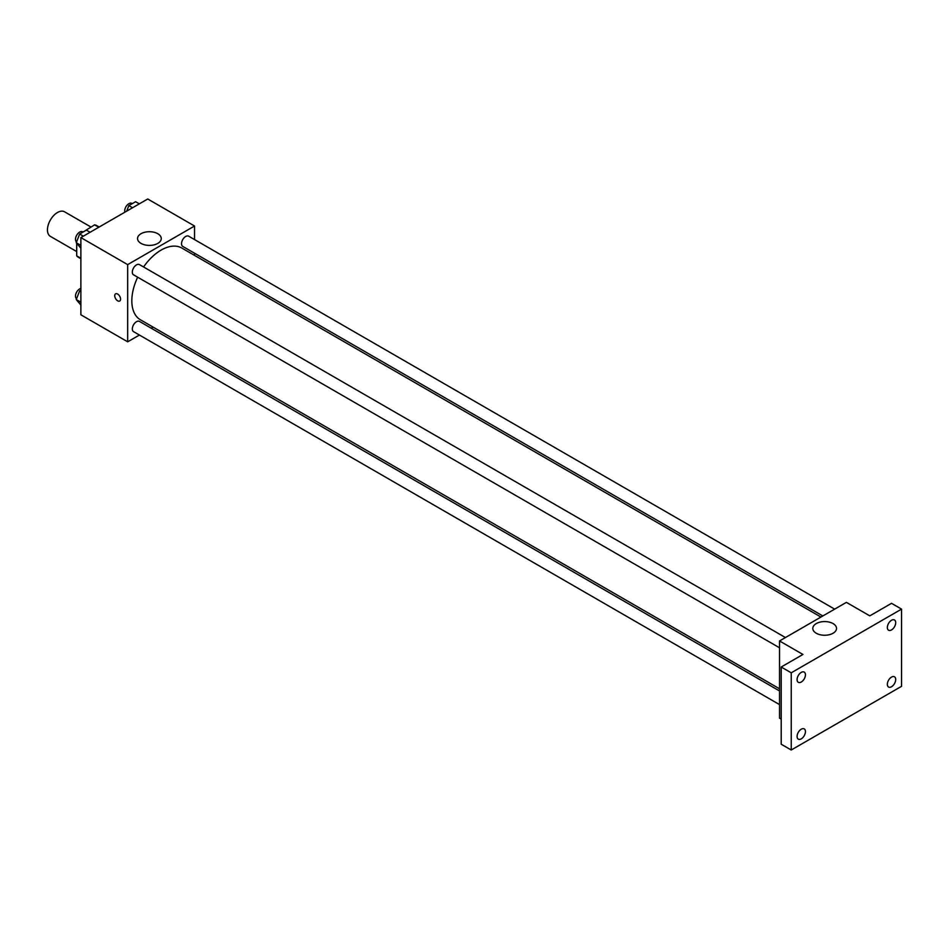 <?xml version="1.0" encoding="UTF-8"?>
<svg xmlns="http://www.w3.org/2000/svg" width="949" height="949" viewBox="0 0 949 949"><rect width="100%" height="100%" fill="white"/><g stroke="black" fill="none" stroke-linecap="round" stroke-linejoin="round"><path stroke-width="1.42" d="M90.879 226.989L64.568 211.805A14.188 8.185 120 0 0 53.642 215.601A14.188 8.185 120 0 0 47.45 229.872A14.188 8.185 120 0 0 50.392 236.372L76.703 251.556M83.073 232.042L94.603 224.842A18.304 10.569 120 0 1 96.715 225.601L99.182 227.025M80.879 258.258L76.703 255.85A18.304 10.569 120 0 0 78.411 257.309L80.879 258.733M76.703 255.85L76.703 243.347M98.779 227.262L94.603 224.842M139.42 335.033L127.676 341.818L80.879 314.795L80.879 237.594L147.736 198.993L194.533 226.016L194.533 239.575M153.121 327.12L151.235 328.212M137.652 277.203A41.412 23.915 120 0 0 131.828 300.821A41.412 23.915 120 0 0 140.405 319.777L779.532 688.784M820.944 617.052L181.817 248.045A41.412 23.915 120 0 0 143.572 266.966M194.533 253.217L194.533 255.4M127.676 341.818L127.676 264.617L194.533 226.016M834.657 609.139L188.661 236.182A5.908 3.416 120 0 0 184.106 237.76A5.908 3.416 120 0 0 181.532 243.715A5.908 3.416 120 0 0 182.754 246.42L822.83 615.96M779.532 690.955L139.456 321.414A5.908 3.416 120 0 0 134.9 322.992A5.908 3.416 120 0 0 132.326 328.947A5.908 3.416 120 0 0 133.548 331.652L779.532 704.609M779.532 647.787L133.548 274.83A5.908 3.416 -60 0 1 133.548 267.998A5.908 3.416 -60 0 1 139.456 264.593L785.44 637.55M127.676 264.617L80.879 237.594M141.021 243.395A11.863 6.845 180 0 1 137.546 238.555A11.863 6.845 180 0 1 149.408 231.71A11.863 6.845 180 0 1 161.259 238.555A11.863 6.845 180 0 1 153.94 244.889A11.863 6.845 180 0 1 141.021 243.395M120.57 299.113A4.14 2.384 60 0 1 119.716 301.011A4.14 2.384 60 0 1 115.576 298.615A4.14 2.384 60 0 1 115.576 293.846A4.14 2.384 60 0 1 118.767 294.949A4.14 2.384 60 0 1 120.57 299.113M119.716 301.011A4.14 2.384 60 0 1 115.588 298.615A4.14 2.384 60 0 1 115.588 293.846M781.205 719.128L779.532 718.156L779.532 640.955L846.389 602.366L869.794 615.865L891.526 603.327L901.55 609.116L901.55 686.317L791.241 750.007L781.205 744.218L781.205 667.017L802.937 654.466L779.532 640.955M791.241 750.007L791.241 672.805L781.205 667.017M791.241 672.805L901.55 609.116M816.282 633.256A11.863 6.845 180 0 1 812.807 628.416A11.863 6.845 180 0 1 824.669 621.571A11.863 6.845 180 0 1 836.52 628.416A11.863 6.845 180 0 1 829.201 634.739A11.863 6.845 180 0 1 816.282 633.256M891.526 629.922A5.908 3.416 -60 0 1 888.572 630.219A5.908 3.416 -60 0 1 887.659 625.474A5.908 3.416 -60 0 1 891.526 620.266A5.908 3.416 -60 0 1 894.48 619.982A5.908 3.416 -60 0 1 895.381 624.715A5.908 3.416 -60 0 1 891.526 629.922M801.264 682.034A5.908 3.416 -60 0 1 798.311 682.319A5.908 3.416 -60 0 1 797.409 677.586A5.908 3.416 -60 0 1 801.264 672.378A5.908 3.416 -60 0 1 804.218 672.094A5.908 3.416 -60 0 1 805.12 676.827A5.908 3.416 -60 0 1 801.264 682.034M801.264 738.856A5.908 3.416 -60 0 1 798.311 739.141A5.908 3.416 -60 0 1 797.409 734.407A5.908 3.416 -60 0 1 801.264 729.2A5.908 3.416 -60 0 1 804.218 728.903A5.908 3.416 -60 0 1 805.12 733.648A5.908 3.416 -60 0 1 801.264 738.856M891.526 686.744A5.908 3.416 -60 0 1 888.572 687.029A5.908 3.416 -60 0 1 887.659 682.295A5.908 3.416 -60 0 1 891.526 677.088A5.908 3.416 -60 0 1 894.48 676.803A5.908 3.416 -60 0 1 895.381 681.536A5.908 3.416 -60 0 1 891.526 686.744M80.879 248.247L76.264 242.73L79.645 234.023L86.395 230.121L90.108 232.268M80.879 245.4L76.264 242.73M83.346 236.171L79.645 234.023M82.634 231.781A5.908 3.416 120 0 0 78.079 233.371A5.908 3.416 120 0 0 75.493 239.314A5.908 3.416 120 0 0 76.572 241.924M126.703 211.141L128.85 205.613L135.6 201.71L139.313 203.857M132.563 207.76L128.85 205.613M132.279 203.632L131.84 203.371A5.908 3.416 120 0 0 127.285 204.96A5.908 3.416 120 0 0 124.699 210.903A5.908 3.416 120 0 0 124.877 212.185M80.879 305.068L76.264 299.552L79.645 290.845L80.879 290.133M80.879 302.209L76.264 299.552M80.879 291.557L79.645 290.845M80.879 288.401A5.908 3.416 120 0 0 75.493 296.135A5.908 3.416 120 0 0 76.572 298.745"/></g></svg>
